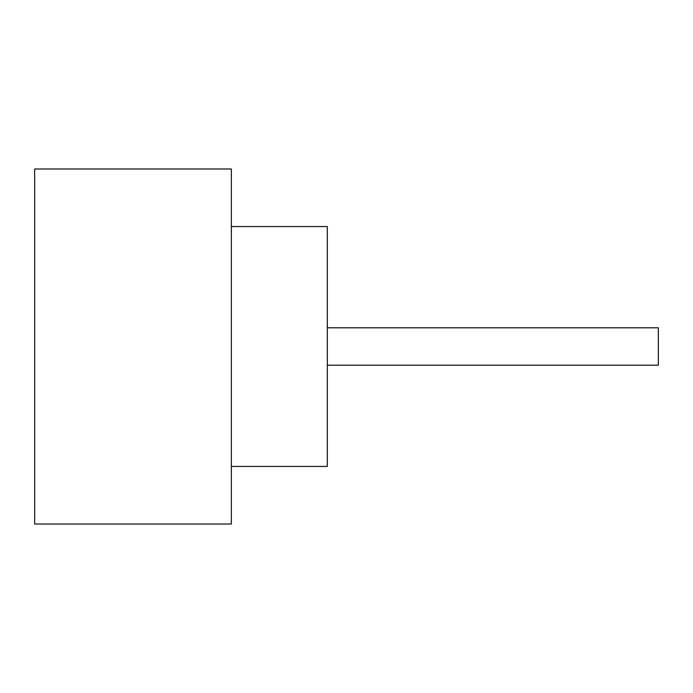 <?xml version="1.0" encoding="UTF-8"?>
<svg xmlns="http://www.w3.org/2000/svg" width="693" height="693" viewBox="0 0 693 693"><rect width="100%" height="100%" fill="white"/><g stroke="black" fill="none" stroke-linecap="round" stroke-linejoin="round"><path stroke-width="1.04" d="M327.313 327.789L658.35 327.789L658.35 365.211L327.313 365.211M231.358 226.559L327.313 226.559L327.313 466.441L231.358 466.441M231.358 346.5L231.358 524.012L34.65 524.012L34.65 168.988L231.358 168.988L231.358 346.5"/></g></svg>
